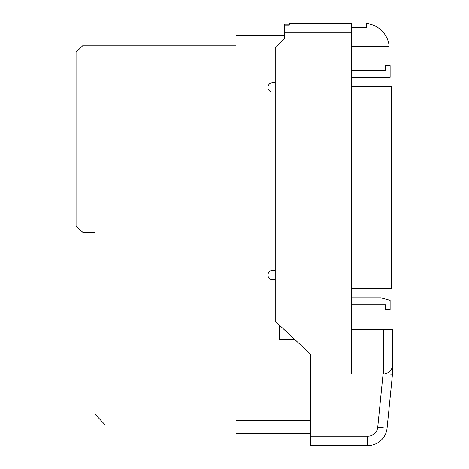 <?xml version="1.0" encoding="UTF-8"?>
<svg xmlns="http://www.w3.org/2000/svg" width="469" height="469" viewBox="0 0 469 469"><rect width="100%" height="100%" fill="white"/><g stroke="black" fill="none" stroke-linecap="round" stroke-linejoin="round"><path stroke-width="0.7" d="M351.463 27.618L366.271 27.618L366.271 23.503A25.279 25.279 0 0 1 388.918 44.356L389.071 46.349L351.463 46.349M310.396 420.294L235.995 420.294L235.995 433.456L310.396 433.456L310.396 433.966M235.995 45.182L83.277 45.182L76.06 52.141L76.06 226.369L83.277 232.782L95.025 232.782L95.025 414.203L105.308 425.066L235.995 425.066M294.274 339.046L294.737 339.474L279.618 339.474L279.618 325.363M275.221 279.682L272.641 279.682A4.69 4.69 0 0 1 267.951 274.986A4.69 4.69 0 0 1 272.647 270.302L275.221 270.302M275.221 92.088L272.636 92.082A4.69 4.69 0 0 1 267.951 87.386A4.69 4.69 0 0 1 272.641 82.702L275.221 82.702M284.636 35.802L235.995 35.802L235.995 48.969L275.221 48.969M310.396 436.164L367.485 436.164L367.338 445.544L310.396 445.544L310.396 354.089L275.221 321.259L275.221 48.16L284.636 38.077L284.636 24.148L289.291 24.148L289.291 25.08L289.291 23.45L351.463 23.45L351.463 329.467M385.014 373.869L392.471 374.239L392.471 366.764L392.471 374.239L387.072 428.168A19.305 19.305 0 0 1 367.338 445.544A19.305 19.305 0 0 0 387.072 428.168L377.738 427.236L383.062 374.022M284.636 25.08L289.291 25.08M383.325 374.022L351.433 374.022L351.433 329.467L392.705 329.467L392.705 364.689C392.107 370.317 388.983 373.43 383.325 374.022L383.325 329.467M392.471 341.455L392.94 341.455L392.705 331.694M351.463 77.391L390.126 77.391L390.126 65.666L385.541 65.666L385.541 70.356L351.463 70.356M351.463 86.771L391.298 86.771L391.298 288.435L351.463 288.435M351.463 304.85L385.541 304.85L385.541 309.54L390.126 309.54L390.126 300.33L380.746 297.815L351.463 297.815M351.463 32.83L284.636 32.83M367.485 436.164A9.925 9.925 0 0 0 377.738 427.236"/></g></svg>
